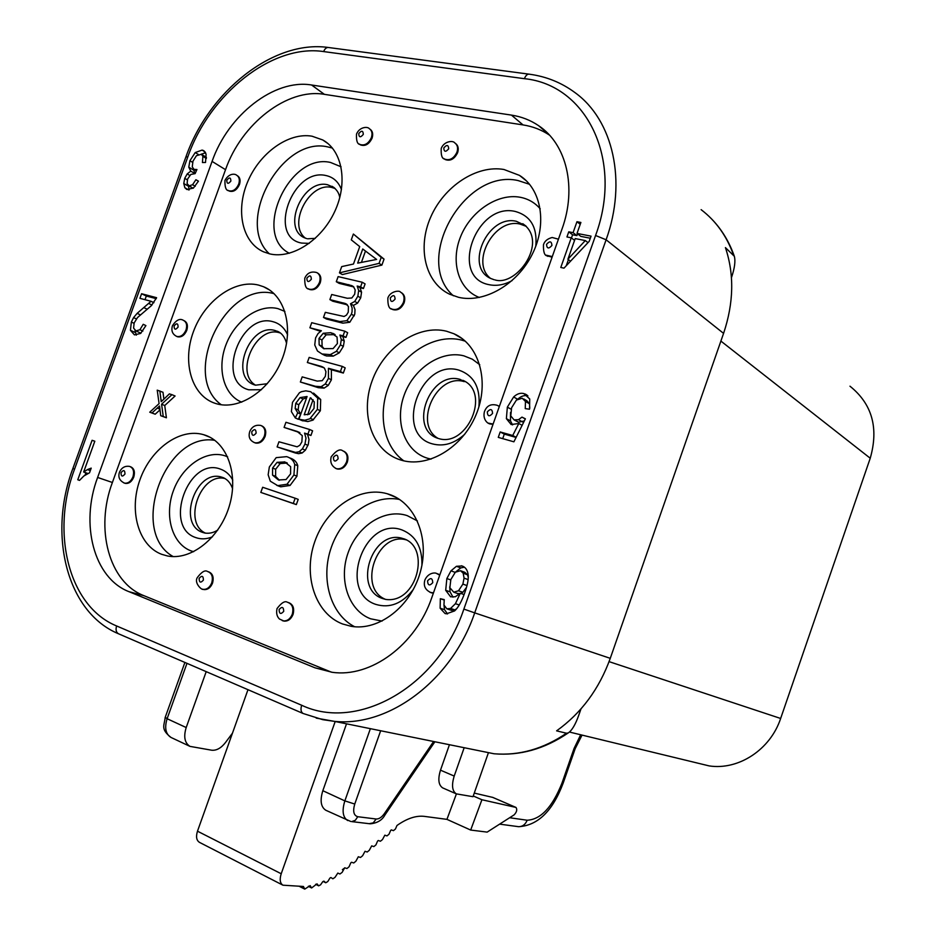 <?xml version="1.0" encoding="UTF-8"?>
<svg xmlns="http://www.w3.org/2000/svg" width="936" height="936" viewBox="0 0 936 936"><rect width="100%" height="100%" fill="white"/><g stroke="black" fill="none" stroke-linecap="round" stroke-linejoin="round"><path stroke-width="1.4" d="M849.97 386.194C872.118 403.978 878.881 427.986 870.234 458.23L780.647 718.462C770.386 749.666 738.481 770.433 709.16 765.905L697.238 763.015M580.987 708.891L578.74 715.315C575.383 724.698 571.873 730.571 568.199 732.947L566.502 733.227C543.266 748.999 519.117 755.843 494.044 753.772L473.359 749.572M316.228 718.111L334.292 721.34C388.931 727.225 451.807 680.413 474.704 612.869L610.272 658.336C599.18 689.001 581.291 713.173 556.604 730.852L566.502 733.227M610.272 658.336L723.575 333.38C733.765 302.983 734.386 274.388 725.423 247.607L734.327 256.277C735.626 261.074 734.666 268.211 731.449 277.688M247.981 689.692L197.484 831.191C195.788 836.702 196.455 840.434 199.508 842.377L282.953 885.199L303.451 886.474L304.75 889.118L310.144 885.631L311.618 887.971L317 883.841L318.649 885.842L320.58 884.812L322.815 881.607L323.926 881.115L325.751 882.765L327.787 881.548L329.952 878.05L330.888 877.512L332.865 878.799L334.994 877.383L337.814 873.077L339.955 873.99L342.131 872.375L344.705 867.801L346.94 868.514L349.081 866.759L350.778 862.863L351.538 862.255L353.75 862.969L355.879 861.225L358.312 856.744L360.5 857.47L362.606 855.75L365.028 851.28L367.193 852.017L369.287 850.309L371.697 845.875L373.838 846.6L375.909 844.915L377.571 841.09L378.296 840.505L380.414 841.242L382.473 839.569L384.848 835.169L386.942 835.918L388.99 834.257L390.628 830.478L391.353 829.893L393.424 830.653L395.448 829.003L396.969 825.493C407.02 818.403 416.181 815.373 424.453 816.391L446.94 819.363L456.405 793.915M464.174 747.7L454.206 776.073C451.445 785.152 452.146 791.084 456.323 793.868L472.996 796.7L488.3 753.07M335.193 721.516L281.209 873.756C279.443 879.477 280.016 883.292 282.953 885.199M474.26 793.084L492.781 797.413M575.207 238.586L585.304 240.564L567.906 259.249L575.207 238.586M462.887 584.099L458.511 590.768L453.773 592.195L449.865 587.714L450.836 579.536L455.352 572.2L460.512 570.703L463.18 573.183L464.069 578.132L462.887 584.099L466.994 585.573M511.442 115.105L311.583 85.001C274.26 78.636 228.08 115.128 212.074 161.401L97.625 477.454C79.981 524.008 93.74 578.097 128.969 591.681L314.976 667.813L332.151 672.282C370.726 677.957 415.642 645.197 431.812 597.566L562.033 229.004C577.067 187.633 566.596 144.156 538.598 125.67C530.455 120.147 521.41 116.626 511.442 115.105L523.037 124.921L324.371 94.337C287.235 87.879 241.348 123.88 225.529 169.685L112.39 482.485C94.934 528.571 108.787 582.157 143.875 595.659L331.508 672.2M87.446 469.591L83.655 472.013L94.817 441.219L92.091 440.294L77.782 479.758L79.525 480.39L83.842 476.003L89.517 472.809L91.213 468.117L87.446 469.591L90.312 470.586M141.582 293.74L139.92 298.338L151.035 301.287L137.136 313.349L133.567 317.608L131.344 322.054L130.432 330.303L134.433 334.877L140.634 333.427L145.911 325.611L143.231 324.301L139.909 329.741L135.942 330.923L133.591 328.08L134.152 322.955L137.533 317.526L151.339 305.686L156.604 297.695L141.582 293.74L146.32 296.045L144.998 299.684M498.28 437.381L513.899 441.815L525.389 418.813L521.972 417.117L518.462 419.702L514.051 419.843L510.775 415.888L511.606 407.745L516.415 400.07L522.241 398.245L525.47 401.485L525.248 408.623L529.53 409.219L529.729 398.982L523.891 393.588C520.393 392.675 516.976 393.81 513.63 396.981L507.347 407.137L506.376 418.649L511.138 424.534L518.813 423.505L512.717 435.497L500.187 431.964L498.28 437.381M577.021 233.427L580.893 222.464L576.95 221.715L573.089 232.666L568.76 231.824L566.947 236.96L571.264 237.814L560.793 267.474L563.999 268.141L589.224 241.324L591.049 236.141L577.021 233.427L580.823 236.387L590.312 238.235M205.534 162.466L206.095 154.101L203.463 150.532L202.106 150.088L195.238 152.556L189.914 160.735L188.779 167.181L190.757 171.124L187.2 173.921L184.731 178.331L183.772 183.503L184.848 187.703L186.837 189.493L193.378 188.113L198.455 181.163L195.905 179.724L192.582 184.708L189.177 185.878L187.095 183.585L187.598 179.033L190.827 174.435L195.109 173.64L196.946 169.51L193.998 169.404L192.266 166.854L192.956 161.214L196.431 155.704L201.38 154.276L202.901 156.359L202.445 162.548L205.534 162.466M440.341 598.712L440.131 608.213L444.963 613.454L446.343 613.829L454.615 610.915C458.289 607.581 461.717 601.403 464.899 592.371C467.754 584.263 468.807 578.109 468.035 573.885C467.263 569.708 465.286 567.076 462.115 565.976L456.44 566.292L450.988 570.831L446.858 578.542L445.688 590.312L450.614 596.805L455.305 596.77L460.313 593.26L455.434 603.697L450.567 608.447L446.846 608.821L443.956 605.007L444.249 599.613L440.341 598.712L444.167 600.011M375.816 259.003L376.483 259.447M361.436 262.349L365.426 251.187M324.125 348.824L322.113 346.39L321.937 339.979L326.173 334.819L335.1 334.632M307.663 414.8L313.069 399.695M279.314 480.215L275.629 476.342L275.664 469.24L280.168 463.554L287.27 463.027M549.444 135.1C541.499 129.811 532.701 126.418 523.037 124.921M458.535 297.309L449.526 294.173C425.201 282.555 417.128 247.923 430.665 217.21C443.945 186.404 476.611 164.677 503.942 169.486L519.468 175.383C541.476 188.908 547.501 224.125 532.233 254.311C517.175 284.591 484.111 303.44 458.535 297.309M400.748 460.021L400.327 459.88C372.411 451.175 359.798 414.414 372.048 381.034C383.889 347.548 418.111 324.113 446.495 331.215L453.901 333.743C479.396 344.764 489.984 382.099 475.921 415.069C462.173 448.157 427.319 468.48 400.748 460.021M342.517 623.961C315.268 613.595 302.901 575.535 314.671 541.979C326.079 508.295 359.248 485.69 387.165 493.728L388.615 494.173C415.093 502.339 430.069 537.872 420.276 572.2C410.81 606.61 378.787 631.203 351.164 626.313L342.517 623.961M161.577 554.276C138.434 545.489 128.782 510.951 139.862 480.004C150.626 448.952 179.864 427.693 203.545 434.667L204.528 434.959C227.249 441.944 239.019 474.669 229.203 506.388C219.667 538.165 190.909 560.828 167.38 555.949L161.577 554.276M215.83 403.556L215.549 403.463C191.845 396.127 181.935 362.758 193.319 331.952C204.376 301.064 234.386 279.033 258.488 285.07L263.496 286.709C285.585 295.589 294.36 329.484 281.654 360.243C269.24 391.108 238.586 410.834 215.83 403.556M269.708 253.878L263.554 251.831C242.26 242.459 235.392 210.729 247.63 181.888C259.623 152.977 288.58 132.058 312.062 136.211L322.745 139.967C342.506 150.673 348.18 182.988 334.655 211.7C321.34 240.482 291.892 259.225 269.708 253.878M339.452 272.867L342.342 274.564L381.9 265.099L384.041 259.108L353.363 234.035L351.281 239.862L359.716 246.601L353.48 264.034L341.698 266.608L339.452 272.867L379.068 263.367L381.221 257.353L353.363 234.035M336.293 281.713L351.807 285.632L353.492 286.65L355.2 289.961L354.685 294.208L351.831 297.987L347.291 298.268L331.707 294.501L329.881 299.602L345.478 303.556L348.449 306.435L348.25 312.191L346.472 315.104L344.085 316.485L325.318 312.343L323.493 317.433L339.908 321.575L346.893 320.674L351.398 314.215L352.065 311.782L352.123 307.956L350.52 303.767L354.732 301.462L357.844 296.209L358.687 290.523L357.178 286.042L360.594 286.849L362.244 282.239L338.118 276.611L336.293 281.713L339.183 283.386L353.82 286.954M329.881 299.602L332.783 301.228L347.431 304.844M323.493 317.433L326.418 319.012L342.822 323.166L349.795 322.265L354.779 314.192L355.013 309.582L353.399 305.405L357.61 303.1L360.711 297.859L361.553 292.196L360.044 287.715L363.449 288.522L365.099 283.924L362.244 282.239M309.898 327.787L321.399 330.759L318.065 333.532L315.572 337.908L314.742 344.963L317.456 351L322.007 353.995L330.291 354.615L336.387 351.316L340.447 344.857L341.336 339.522L339.92 335.053L343.067 335.86L344.752 331.157L311.723 322.686L309.898 327.787L320.486 331.321M322.241 354.077L326.395 355.961L333.228 356.125L339.312 352.825L343.36 346.39L344.249 341.067L342.833 336.609L345.969 337.416L347.654 332.725L344.752 331.157M307.347 362.513L321.633 366.491L324.441 368.152L325.939 371.709L325.342 376.319L322.241 380.659L317.222 381.116L302.199 376.88L300.362 382.005L315.373 386.275L321.13 386.697L325.295 383.959L328.466 378.355L328.431 368.293L340.4 371.58L342.26 366.385L309.184 357.388L307.347 362.513L323.996 367.754M300.362 382.005L318.345 387.703L324.09 388.124L328.255 385.398L331.414 379.805L331.379 369.767L343.336 373.055L345.185 367.871L342.26 366.385M295.308 417.959L297.718 412.799L295.168 408.529L295.753 403.357L300.082 397.613L307.066 396.525L298.947 419.223L304.808 420.229L309.851 418.813L317.374 409.371L317.714 398.104L310.717 391.728L305.815 390.839L301.45 391.681L299.426 392.746L292.488 402.363L291.377 411.618L295.308 417.959L298.315 419.305L300.725 414.157L298.174 409.886L298.748 404.738L303.077 399.005L306.645 397.718M301.989 420.463L307.804 421.563L312.846 420.159L320.358 410.752L320.685 399.496L313.56 393.073M284.099 427.424L297.04 431.391L302.269 435.661L301.86 441.886L299.836 445.267L297.121 446.811L278.951 441.78L277.114 446.928L295.554 452.416L299.099 451.749L302.375 448.906L304.972 444.073L306.002 438.13L304.528 433.111L307.921 434.152L309.594 429.484L285.936 422.288L284.099 427.424L299.894 432.654M277.114 446.928L295.343 452.989L298.584 453.679L302.117 453.012L305.382 450.181L308.283 444.46L309.009 439.44L307.534 434.433L310.928 435.462L312.589 430.806L309.594 429.484M278.015 485.831L280.765 486.814L290.055 485.456L296.958 476.202L297.765 465.719C296.759 461.881 294.079 459.272 289.727 457.891L289.458 457.809M260.816 492.418L296.338 504.598L298.21 499.379L295.156 498.221L262.665 487.27L260.816 492.418L293.284 503.451L295.156 498.221M444.366 158.944L445.185 159.541C450.31 161.378 454.463 159.097 457.622 152.697C458.886 148.578 458.195 145.513 455.551 143.489M546.858 255.68L552.076 257.178M359.775 144.39L360.524 144.916C365.262 146.496 369.112 144.249 372.072 138.177C373.324 134.059 372.657 131.063 370.036 129.18M228.618 190.698L229.32 191.119C233.485 192.254 236.855 190.078 239.44 184.603C240.727 180.32 240.025 177.325 237.299 175.617L237.253 175.594M391.845 309.055L392.769 309.57C397.613 310.857 401.404 308.587 404.141 302.761C405.522 298.046 404.586 294.676 401.357 292.64M308.763 289.013L309.594 289.481C314.075 290.605 317.62 288.382 320.217 282.801C321.575 278.156 320.697 274.891 317.573 273.019M283.046 620.837L284.088 621.106C288.077 621.364 291.061 619.152 293.038 614.484C294.606 608.295 293.085 604.317 288.464 602.538M430.829 592.628L433.368 593.155M439.815 574.903L437.545 573.733M203.042 589.317L203.978 589.575C207.733 589.844 210.588 587.691 212.53 583.128C214.075 577.184 212.706 573.382 208.412 571.732M124.535 483.116L125.342 483.397C128.957 483.818 131.754 481.724 133.754 477.126C135.229 471.744 134.129 468.269 130.443 466.713M336.153 468.585L337.159 468.983C341.593 469.708 344.974 467.462 347.303 462.232C348.789 456.815 347.56 453.118 343.629 451.164M254.639 442.681L255.551 443.044C259.681 443.711 262.876 441.523 265.11 436.469C266.584 431.192 265.45 427.647 261.741 425.845M488.99 423.517L492.956 424.511M499.344 406.411L498.455 405.896M176.062 336.106L177.501 336.773C181.409 337.533 184.509 335.404 186.779 330.361C188.171 325.552 187.258 322.312 184.064 320.662L184.064 320.662M163.894 399.064L162.993 392.278L157.225 390.148L159.085 403.627L149.737 412.203L152.03 412.928L159.529 406.013L160.711 415.701L163.25 416.508L161.577 404.223L171.955 394.676L169.381 393.88L161.214 401.719L159.845 390.944M149.737 412.203L155.201 414.203L159.951 409.921M160.711 415.701L166.409 417.784L164.736 405.522L175.09 395.998L171.955 394.676M490.593 278.425C469.872 262.7 494.243 217.597 520.077 224.078L526.254 226.348M438.106 438.399C412.987 424.336 436.679 372.797 464.244 381.642L460.278 379.454C429.987 369.954 407.745 429.25 438.188 438.422L438.516 438.528M385.609 599.391C357.014 588.264 377.149 530.934 406.446 539.932L406.516 539.943M205.569 533.181C182.356 522.99 200.55 472.083 225.049 478.553M255.61 385.222C234.316 372.856 256.066 325.108 279.536 332.771L280.379 333.017M305.475 238.2C287.223 224.663 309.36 181.724 331.718 187.446L335.146 188.51M384.041 259.108L381.221 257.353M381.9 265.099L379.068 263.367M362.747 248.988L376.623 259.436L357.681 263.133L362.747 248.988M330.899 332.69L337.054 337.03L337.416 343.524L333.076 348.613L323.704 348.672L319.164 344.869L319 338.434L323.236 333.274L330.899 332.69L333.824 334.246M310.272 397.777L314.297 401.895L314.016 408.447L309.383 414.168L304.188 414.788L310.272 397.777L311.302 398.256M286.685 456.639L276.178 457.645L269.346 466.959L268.152 474.751L270.305 481.198L277.7 485.632L287.001 484.263L293.916 474.985L294.723 464.49C293.717 460.641 291.037 458.02 286.685 456.639M284.79 461.951L290.651 466.701L290.593 473.897L286.03 479.56L278.483 479.969L272.551 475.137L272.598 468.023L277.114 462.314L284.79 461.951M363.449 288.522L360.594 286.849M360.044 287.715L357.178 286.042M353.399 305.405L350.52 303.767M345.969 337.416L343.067 335.86M342.833 336.609L339.92 335.053M343.336 373.055L340.4 371.58M331.379 369.767L328.431 368.293M300.725 414.157L297.718 412.799M301.954 420.556L298.947 419.223M310.928 435.462L307.921 434.152M307.534 434.433L304.528 433.111M296.338 504.598L293.284 503.451M164.736 405.522L161.577 404.223M166.409 417.784L163.25 416.508M159.845 409.137L157.353 408.119M155.201 414.203L152.03 412.928M83.655 472.013L87.914 473.476M77.782 479.758L79.548 480.355M92.091 440.294L94.793 441.277M85.901 472.785L85.047 475.114M156.254 298.666L146.32 296.045M140.962 333.169L139.967 332.795M134.983 330.466L136.34 335.135M523.786 398.982L526.874 400.748L529.507 403.779L529.776 408.26M524.347 420.884L518.708 422.241L516.941 421.411M516.087 437.44L504.305 434.117L502.714 438.633M510.518 412.495L510.471 420.861L512.565 424.921M523.891 393.588L527.927 395.905C524.593 395.027 521.34 396.022 518.158 398.853M568.421 259.623L566.268 265.73M577.524 233.813L576.892 235.615L572.586 234.784L571.463 237.955M201.778 154.51L206.446 157.412M188.581 185.679L192.769 188.136M188.37 185.574L189.166 189.926M193.307 168.925L194.992 173.605M205.616 152.779L201.228 154.206M443.968 605.019L444.518 609.652L447.548 613.969M456.768 608.611L454.931 609.898L450.836 610.108M449.713 586.837L450.052 591.821L452.989 597.18M464.42 567.204L460.758 567.906L455.785 571.861M466.502 587.375L462.84 592.289L460.851 593.447M460.512 570.703L464.829 572.305L467.485 574.774L468.281 577.407M459.868 593.728L456.967 593.307M151.035 301.287L153.913 302.691M521.972 417.117L525.318 418.954M500.187 431.964L504.305 434.117M512.717 435.497L516.157 437.299M518.813 423.505L522.148 425.307M576.95 221.715L580.238 224.324M571.264 237.814L574.575 240.353M568.76 231.824L572.586 234.784M573.089 232.666L576.892 235.615M585.304 240.564L587.983 242.646M567.906 259.249L570.527 261.202M195.905 179.724L198.42 181.221M190.757 171.124L194.793 173.534M460.313 593.26L464.092 594.582M206.201 671.65L186.194 727.541C183.409 736.761 184.673 743.044 189.985 746.378L211.7 750.216C216.473 750.684 221.048 748.157 225.4 742.622L232.467 733.157M350.825 821.504L325.822 810.26C320.826 807.019 319.831 800.502 322.826 790.698L346.519 723.82M543.676 130.046L544.366 130.151M456.323 793.868L442.693 787.901C438.481 785.105 437.744 779.185 440.493 770.164L449.444 744.717M343.98 868.456L342.365 869.696M470.679 830.057L481.911 799.742L515.993 807.44C517.397 809.593 516.766 812.074 514.11 814.882L487.141 832.116L470.679 830.057L446.94 819.363M481.911 799.742L473.253 795.974M870.234 458.23L720.895 341.078M780.647 718.462L609.067 661.635M580.659 734.76L574.049 748.496L561.986 783.081C552.404 807.136 540.797 819.527 527.155 820.228L509.64 817.736M281.209 873.756L197.484 831.191M301.673 705.253C357.47 731.8 437.931 687.012 463.87 609.09L595.565 235.486C623.715 159.635 586.439 84.755 524.394 78.682L323.634 51.574C272.025 43.735 209.652 93.963 187.879 156.733L74.564 469.158C50.602 532.303 68.457 606.317 116.614 625.962L301.673 705.253C300.433 709.336 300.924 712.085 303.124 713.501L322.791 719.679L334.292 721.34L494.044 753.772C519.878 755.949 544.588 749.011 568.199 732.947M463.87 609.09L474.704 612.869L606.107 239.78C627.26 181.291 613.138 120.042 574.95 92.582C561.612 82.707 546.577 76.6 529.87 74.272C527.647 73.675 525.821 75.149 524.394 78.682M311.583 85.001L324.371 94.337M453.352 295.776C412.659 260.407 463.917 168.258 518.006 180.543L529.589 184.298M479.349 297.472C458.464 289.622 450.239 261.764 460.664 236.48C470.843 211.115 497.73 193.062 520.1 197.25C528.173 198.783 534.877 202.644 540.224 208.822M535.778 246.238C537.486 227.261 530.583 215.654 515.081 211.407C475.862 202.234 449.081 277.489 489.095 284.684C496.583 286.252 504.258 284.883 512.121 280.589M525.447 225.611L516.333 221.294C487.96 214.285 464.315 266.526 490.464 278.366L494.126 279.724M466.081 381.993L462.875 380.32C491.236 392.371 467.181 446.975 439.148 438.715M478.881 406.879C480.589 387.609 473.897 375.348 458.804 370.106C420.369 358.312 393.389 434.117 432.631 443.933C443.781 446.776 454.498 443.535 464.782 434.199M431.075 459.12L427.553 458.254C404.96 451.573 394.36 422.206 404.06 395.437C413.443 368.562 441.067 349.935 463.87 355.844L472.352 359.213L479.747 364.712M403.779 460.828C382.333 445.501 376.974 410.342 390.909 381.291C404.656 352.158 435.638 333.602 461.425 340.037L465.321 341.195M405.779 539.569L402.246 538.329C372.083 529.144 352.474 589.001 382.613 598.549L385.749 599.426C417.011 603.954 431.028 547.361 403.65 538.726L406.446 539.932M421.949 565.11C422.276 547.244 415.666 535.532 402.117 529.987C364.467 515.525 337.288 591.891 375.745 604.375C389.856 608.575 402.41 603.556 413.408 589.341M382.087 621.083L370.633 618.801C348.496 610.553 338.341 579.7 348.122 552.743C357.575 525.658 384.871 508.166 407.207 515.619L417.409 520.919M354.639 626.746C330.197 614.215 320.194 578.308 331.438 546.998C342.436 515.596 372.762 494.009 399.59 499.473M223.809 477.898L221.446 477.079C195.706 468.831 176.869 524.347 202.726 532.444L204.832 533.052C209.383 533.719 213.701 532.713 217.772 530.033M232.783 480.063C229.765 474.564 225.623 470.902 220.334 469.076C188.335 456.639 162.946 527.073 195.729 537.568C201.018 539.475 206.61 539.218 212.484 536.808M193.647 551.713L190.956 550.848C172.13 543.863 164.151 515.9 173.277 491.026C182.122 466.058 206.095 449.479 225.085 455.844L227.624 456.815M173.172 556.581C128.677 531.87 164.771 431.671 214.835 440.341M279.185 332.198L275.231 330.572C249.374 322.358 228.723 377.36 254.826 385M287.598 334.854C284.556 327.951 279.77 323.599 273.253 321.785C240.564 311.618 215.35 381.572 248.812 389.809L261.483 389.704M241.722 402.176C223.61 394.992 216.684 368.351 226.126 344.378C235.322 320.323 259.026 303.732 277.98 308.646L284.895 311.431M221.247 404.738C180.25 375.476 225.553 279.829 274.061 293.658M333.988 187.516L327.612 184.755C302.936 178.565 281.42 228.419 304.68 237.873L306.68 238.586M341.453 189.599C338.493 181.783 333.274 177.079 325.822 175.512C292.453 167.567 267.404 237.054 301.544 243.067L309.219 243.383M289.341 253.258C251.983 234.597 289.095 152.58 330.513 162.454L341.078 166.784M269.346 253.796C234.679 222.358 281.256 136.094 327.518 146.847L332.432 148.087M361.553 292.196L358.687 290.523M360.711 297.859L357.844 296.209M357.61 303.1L354.732 301.462M354.288 315.83L351.398 314.215M349.795 322.265L346.893 320.674M342.822 323.166L339.908 321.575M346.683 304.633L343.793 303.007M351.608 286.311L348.73 284.638M344.249 341.067L341.336 339.522M343.36 346.39L340.447 344.857M339.312 352.825L336.387 351.316M333.228 356.125L330.291 354.615M326.395 355.961L323.446 354.463M326.173 334.819L323.236 333.274M321.937 339.979L319 338.434M322.113 346.39L319.164 344.869M331.414 379.805L328.466 378.355M328.255 385.398L325.295 383.959M324.09 388.124L321.13 386.697M318.345 387.703L315.373 386.275M323.283 367.544L320.334 366.07M298.174 409.886L295.168 408.529M320.685 399.496L317.714 398.104M320.358 410.752L317.374 409.371M313.513 419.773L310.53 418.427M303.007 420.907L300 419.574M303.077 399.005L300.082 397.613M298.748 404.738L295.753 403.357M307.979 445.36L304.972 444.073M305.382 450.181L302.375 448.906M302.117 453.012L299.099 451.749M298.584 453.679L295.554 452.416M294.583 452.755L291.552 451.491M299.848 432.631L296.946 431.367M297.765 465.719L294.723 464.49M296.958 476.202L293.916 474.985M290.055 485.456L287.001 484.263M279.852 486.533L276.787 485.351M280.168 463.554L277.114 462.314M275.664 469.24L272.598 468.023M275.629 476.342L272.551 475.137M443.758 158.488L444.506 159.038C449.643 160.875 453.796 158.594 456.955 152.194C458.242 147.993 457.505 144.893 454.779 142.892C452.954 140.224 444.237 141.207 441.371 148.075M443.781 147.97C444.062 152.03 445.7 152.299 448.695 148.801C448.402 144.741 446.764 144.46 443.781 147.97M551.936 245.454C551.55 241.09 549.748 240.727 546.53 244.366C546.916 248.73 548.718 249.093 551.936 245.454M230.876 181.057C230.759 177.302 229.39 177.021 226.769 180.239C226.875 183.994 228.244 184.263 230.876 181.057M174.084 325.939C174.154 329.811 175.488 330.186 178.097 327.038C178.027 323.166 176.682 322.803 174.084 325.939M121.036 472.645C121.06 476.635 122.37 477.103 124.968 474.037C124.921 470.036 123.611 469.579 121.036 472.645M199.122 578.389C199.216 582.672 200.643 583.222 203.416 580.063C203.311 575.78 201.883 575.219 199.122 578.389M256.113 433.157C255.984 429.004 254.522 428.548 251.737 431.788C251.866 435.942 253.328 436.398 256.113 433.157M311.337 279.244C311.161 275.219 309.664 274.868 306.856 278.191C307.031 282.216 308.529 282.567 311.337 279.244M363.308 134.386C363.098 130.49 361.577 130.233 358.745 133.626C358.956 137.522 360.477 137.779 363.308 134.386M395.086 299.099C394.84 294.91 393.225 294.524 390.265 297.964C390.511 302.152 392.114 302.527 395.086 299.099M338.107 458.839C337.908 454.51 336.34 454.018 333.391 457.365C333.59 461.694 335.17 462.185 338.107 458.839M283.725 611.348C283.561 606.879 282.017 606.282 279.103 609.547C279.256 614.016 280.8 614.613 283.725 611.348M492.582 413.408C492.242 408.88 490.464 408.4 487.282 411.945C487.621 416.473 489.388 416.953 492.582 413.408M427.565 580.846C427.846 585.526 429.577 586.135 432.748 582.683C432.455 578.003 430.724 577.395 427.565 580.846M558.441 239.183L552.181 237.498C547.654 238.668 544.787 240.95 543.605 244.343M546.203 255.189L552.287 256.581M227.974 190.324L228.583 190.675C232.748 191.81 236.118 189.634 238.703 184.146C239.99 179.864 239.288 176.869 236.562 175.161C235.381 173.909 229.308 172.692 225.085 180.18M172.423 325.786C171.031 330.771 172.47 334.316 176.728 336.41C180.636 337.171 183.725 335.041 186.007 329.998C187.399 325.178 186.498 321.949 183.304 320.287C179.852 318.217 176.249 320.007 172.481 325.646M123.833 482.894L124.535 483.128C128.15 483.538 130.958 481.443 132.947 476.845C134.421 471.451 133.321 467.977 129.636 466.42C125.038 465.683 121.668 467.579 119.504 472.107C117.842 477.091 119.516 480.765 124.535 483.128L125.342 483.397M202.293 589.107L203.182 589.341C206.938 589.61 209.781 587.469 211.735 582.906C213.279 576.868 211.864 573.054 207.488 571.463C205.054 569.837 201.673 571.849 197.344 577.524M253.937 442.4L254.791 442.728C258.921 443.395 262.103 441.195 264.35 436.153C265.824 430.782 264.654 427.225 260.851 425.47C255.785 424.558 252.123 426.5 249.842 431.285M308.096 288.651L308.868 289.072C313.349 290.195 316.883 287.972 319.48 282.391C320.861 277.688 319.948 274.4 316.754 272.551C311.185 271.089 307.219 272.902 304.867 277.992M359.155 143.968L359.822 144.425C364.56 146.004 368.41 143.758 371.37 137.674C372.645 133.532 371.955 130.525 369.299 128.653C367.626 126.395 359.775 126.805 356.663 133.708M391.166 308.658L392.067 309.161C396.911 310.448 400.702 308.178 403.439 302.34C404.832 297.519 403.849 294.115 400.468 292.126C399.73 290.125 390.37 291.108 387.96 297.742M335.416 468.281L336.422 468.679C340.856 469.404 344.237 467.146 346.566 461.916C348.063 456.347 346.765 452.626 342.658 450.766C339.955 448.613 336.129 450.625 331.204 456.791M282.274 620.626L283.315 620.896C287.293 621.153 290.277 618.942 292.266 614.262C293.846 607.92 292.243 603.919 287.457 602.269C284.965 600.62 281.49 602.714 277.044 608.552M499.309 406.528L497.379 405.358C491.096 403.533 486.802 405.569 484.497 411.477M488.229 423.107L493.108 424.066M430.01 592.336L433.473 592.874M439.709 575.195L436.375 573.358C435.17 572.539 428.337 572.469 424.932 579.922C423.154 585.901 425.283 590.183 431.332 592.757L432.058 593.003M162.314 400.561L161.039 400.035M314.976 667.813L329.027 671.241M128.969 591.681L143.875 595.659M97.625 477.454L112.39 482.485M212.074 161.401L225.529 169.685M135.942 330.923L140.716 333.099M139.909 329.741L142.869 331.098M130.432 330.303L135.217 332.491M131.344 322.054L134.023 323.294M133.567 317.608L136.387 318.919M137.136 313.349L140.306 314.835M143.898 307.64L147.291 309.254M148.918 303.58L151.948 305.042M525.47 401.485L529.507 403.779M514.625 420.03L518.708 422.241M518.462 419.702L522.522 421.914M506.376 418.649L510.471 420.861M507.347 407.137L511.126 409.231M513.63 396.981L517.561 399.204M202.901 156.359L206.365 158.488M194.746 169.638L196.431 170.656M189.177 185.878L193.214 188.241M192.582 184.708L195.25 186.276M184.848 187.703L188.651 189.926M183.772 183.503L188.358 186.182M184.731 178.331L187.329 179.864M187.2 173.921L189.68 175.395M188.779 167.181L193.343 169.919M189.914 160.735L192.582 162.349M195.238 152.556L198.256 154.405M202.106 150.088L205.136 151.971M440.131 608.213L444.518 609.652M446.846 608.821L451.222 610.272M450.567 608.447L454.931 609.898M455.434 603.697L459.248 604.984M445.688 590.312L450.052 591.821M446.858 578.542L450.707 579.91M450.988 570.831L455.165 572.376M456.44 566.292L460.758 567.906M444.963 613.454L445.571 613.653M458.511 590.768L462.84 592.289M464.069 578.132L468.117 579.618M463.18 573.183L467.485 574.774M595.565 235.486L606.107 239.78L723.575 333.38M323.634 51.574C324.979 48.333 326.851 47.011 329.238 47.607L528.618 74.108M187.879 156.733L185.866 157.037L72.868 468.515C47.818 534.526 66.69 612.261 118.486 633.766L303.124 713.501M74.564 469.158L72.868 468.515M116.614 625.962C115.491 629.717 116.122 632.315 118.486 633.766M184.895 662.442L165.239 717.292L167.111 718.719L186.966 663.343M186.194 727.541L167.111 718.719C164.35 727.857 165.649 734.105 171.007 737.451C160.138 728.887 164.49 725.33 165.157 717.502M369.182 823.692L373.265 822.849L376.132 819L357.763 816.718C353.668 815.467 352.673 811.243 354.756 804.047L380.659 730.747M384.766 815.244L385 814.893C382.145 820.193 377.208 823.165 370.2 823.809L351.76 821.609L355.317 820.287L357.763 816.718M347.712 820.556C342.775 817.339 341.827 810.775 344.846 800.888L354.756 804.047M370.387 728.664L344.846 800.888L322.826 790.698M434.889 741.757L385 814.893L384.45 813.501C381.724 817.327 378.951 819.152 376.132 819M433.602 741.499L384.45 813.501M701.122 209.652C715.946 220.954 726.734 236.047 733.473 254.92M454.206 776.073L440.493 770.164M517.327 826.523L518.684 826.699C522.627 826.605 525.447 824.44 527.155 820.228M563.203 783.011L561.986 783.081M575.23 748.543L574.049 748.496M515.794 807.37L492.43 797.273M325.576 882.648L323.189 881.443M318.38 885.62L315.701 884.263M311.279 887.632L308.459 886.193M304.329 888.638L300.187 886.532M709.16 765.905L569.497 732.057M519.468 175.383L526.594 181.034M494.992 279.911C516.649 286.849 548.987 241.605 522.768 223.704L526.079 226.173M453.901 333.743L462.466 338.82M387.165 493.728L396.618 497.659M232.584 488.744C230.619 482.894 227.202 479.092 222.335 477.337L224.336 478.167M203.545 434.667L209.945 437.241M286.58 343.325C284.755 336.808 281.56 332.748 276.998 331.145L279.688 332.526M255.493 385.187L267.298 383.713M263.496 286.709L269.451 289.926M339.768 197.601C339.019 192.828 336.433 189.06 332.046 186.299L334.433 187.867M307.593 238.797L315.292 238.352M322.745 139.967L327.998 143.594M345.478 303.556L346.835 304.317M351.807 285.632L353.317 286.51M322.007 353.995L324.944 355.493M332.69 333.274L334.737 334.363M321.633 366.491L323.622 367.485M299.181 419.293L302.188 420.638M299.93 419.539L302.936 420.884M292.313 451.725L295.343 452.989M297.04 431.391L299.789 432.596M277.7 485.632L280.765 486.814M284.263 461.799L287.235 463.004M445.185 159.541L444.506 159.038C441.979 158.617 440.879 155.107 441.219 148.485M547.841 256.359L547.209 255.891C544.471 255.598 543.231 251.854 543.477 244.682M229.32 191.119L228.583 190.675C225.939 190.453 224.734 187.048 224.979 180.461M177.501 336.773L176.728 336.41M197.32 577.594C193.904 582.812 201.661 590.312 203.182 589.341L203.978 589.575M255.551 443.044L254.779 442.728C249.736 440.634 248.087 436.843 249.807 431.367M309.594 289.481L308.868 289.072C305.92 288.885 304.563 285.269 304.785 278.214M360.524 144.916L359.822 144.425C357.295 144.027 356.183 140.587 356.522 134.082M392.769 309.57L392.067 309.161C389.06 308.974 387.668 305.241 387.867 297.987M337.159 468.983L336.422 468.679C331.636 466.268 329.893 462.325 331.18 456.873M284.088 621.106L279.443 619.012C276.892 616.555 276.085 613.092 277.021 608.634M490.125 424.078L489.446 423.715C488.054 423.692 482.403 419.737 484.438 411.641M548.976 134.597L538.598 125.67M135.743 330.853L140.517 333.04M514.051 419.843L518.123 422.054M525.178 394.009L527.015 395.074M193.998 169.404L196.361 170.82M203.463 150.532L204.177 150.977M447.513 609.008L451.877 610.447M461.366 565.765L463.332 566.502M453.773 592.195L458.113 593.705M327.892 47.42C272.844 39.85 208.658 91.833 185.983 156.698M189.985 746.378L171.007 737.451M712.097 219.457C721.937 229.776 729.343 242.05 734.327 256.277M582.04 735.099L575.195 748.636L563.168 783.139C552.696 810.985 537.872 825.505 518.684 826.699L499.625 824.136M515.993 807.44L492.64 797.343M323.154 881.466L325.751 882.765M315.654 884.321L318.649 885.842M308.365 886.31L311.618 887.971M299.637 886.509L304.75 889.118"/></g></svg>

